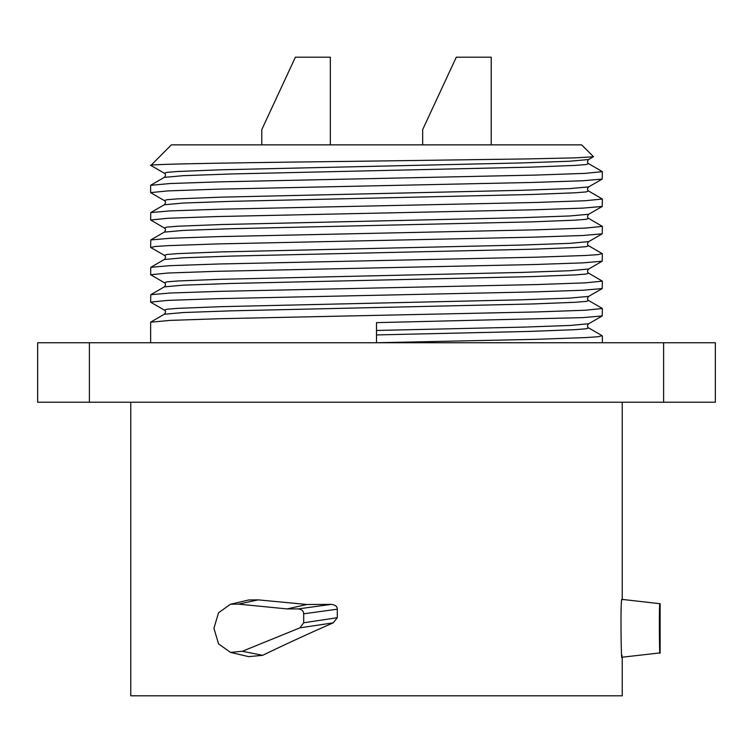 <?xml version="1.0" encoding="UTF-8"?>
<svg xmlns="http://www.w3.org/2000/svg" width="753" height="753" viewBox="0 0 753 753"><rect width="100%" height="100%" fill="white"/><g stroke="black" fill="none" stroke-linecap="round" stroke-linejoin="round"><path stroke-width="1.13" d="M622.232 402.234L622.232 599.407L660.127 603.737L660.127 652.879L622.232 657.209L622.232 695.819L130.768 695.819L130.768 402.234M337.288 617.705L303.694 622.778L303.694 613.799C303.6 611.003 301.774 609.365 298.207 608.913L331.329 604.367C335.301 604.885 337.288 606.494 337.288 609.196L337.288 617.705L333.184 622.853L299.882 627.851L242.334 651.27L262.656 655.317C285.227 644.37 308.73 633.555 333.184 622.853M298.207 608.913L287.1 608.913L238.522 604.132L258.128 599.868L248.744 599.972L230.531 604.217L218.549 612.735L213.937 628.313L218.549 643.89L230.54 652.409L242.334 651.27M230.54 652.409L248.754 656.644L262.656 655.317M258.128 599.868L306.951 604.49L331.329 604.367M622.176 599.868C620.058 590.964 621.281 672.805 622.016 655.317M37.65 402.234L715.35 402.234L715.35 342.747L37.65 342.747L37.65 402.234M602.136 335.706L598.014 336.76L585.156 337.608L536.202 339.321L376.5 342.747L376.5 322.642L582.907 317.625L602.221 315.949L602.353 308.523L585.156 310.236L536.202 311.949L219.509 318.717L170.093 320.392L150.647 322.218L150.647 342.747M602.184 253.61L598.014 254.636L585.156 255.493L536.202 257.197L219.481 263.974L170.065 265.649L150.769 267.315L150.647 274.741L167.844 273.028L216.798 271.315L533.538 264.548L582.954 262.872L602.231 261.197L602.353 253.78M150.779 294.696L164.314 286.874L183.374 285.161L231.82 283.448L531.863 276.605L575.414 274.901L586.079 274.045L588.695 273.188L602.353 281.151L585.156 282.864L536.202 284.578L219.518 291.345L170.093 293.021L150.779 294.696L150.647 302.113L167.844 300.4L216.798 298.687L533.482 291.919L582.907 290.244L602.221 288.568L602.353 281.151M150.845 247.549L154.986 246.504L167.844 245.657L216.798 243.944L533.538 237.167L582.954 235.491L602.231 233.816L602.353 226.399L585.156 228.112L536.202 229.825L219.49 236.593L170.065 238.268L150.769 239.943L150.647 247.361M164.267 204.778L183.346 203.037L231.792 201.333L531.891 194.481L575.433 192.777L586.088 191.921L588.686 191.064L602.353 199.027L585.156 200.74L536.202 202.453L219.481 209.221L170.065 210.896L150.769 212.572L150.647 219.989L167.844 218.276L216.798 216.563L533.529 209.795L582.944 208.12L602.231 206.444L602.353 199.027M150.769 239.943L164.305 232.122L183.346 230.418L231.773 228.705L531.844 221.862L575.405 220.149L586.079 219.292L588.695 218.436L602.353 226.399M164.342 227.971L166.921 227.095L177.586 226.239L221.147 224.535L521.236 217.692L569.663 215.979L588.695 214.266C587.105 216.111 587.105 217.504 588.695 218.436L588.658 218.417M164.333 200.59L166.912 199.724L177.576 198.867L221.118 197.154L521.189 190.311L569.635 188.608L588.686 186.895C587.105 188.73 587.105 190.123 588.686 191.064L588.648 191.036M164.352 173.228L164.314 173.209C165.895 174.131 165.895 175.524 164.314 177.379L183.365 175.665L231.811 173.952L531.863 167.11L575.414 165.396L586.079 164.549L588.695 163.693L602.353 171.656L585.156 173.369L536.202 175.073L219.509 181.85L170.084 183.525L150.647 185.342L150.647 192.617L167.844 190.904L216.798 189.191L533.5 182.424L582.916 180.748L602.221 179.073L588.686 186.895M602.353 171.656L602.221 179.073M150.882 165.453L171.345 144.868L581.655 144.868L593.477 156.68L588.695 159.514L569.663 161.227L521.227 162.94L221.118 169.783L177.567 171.496L166.912 172.352L164.314 173.209L150.882 165.453M151.249 165.556C140.002 164.05 252.029 162.535 376.5 161.02L528.644 158.902L575.734 157.838L593.439 156.775M376.5 330.454L523.919 327.113L570.407 325.437L588.752 323.724M164.37 310.104L166.931 309.219L177.595 308.363L221.156 306.659L521.189 299.816L569.635 298.103L588.686 296.39C587.105 298.235 587.105 299.628 588.686 300.56L586.069 301.416L575.405 302.273L531.844 303.986L231.811 310.829L183.365 312.533L164.314 314.246L183.365 312.533L231.811 310.829L531.844 303.986L575.405 302.273L586.069 301.416L588.695 300.56M164.38 282.742L166.912 281.848L177.576 280.991L221.137 279.278L521.245 272.435L569.682 270.722L588.695 269.019C587.114 270.873 587.114 272.266 588.695 273.188L586.079 274.045L575.414 274.901L531.863 276.605L231.82 283.448L183.374 285.161L164.314 286.874C165.905 285.029 165.905 283.636 164.314 282.704L150.647 274.741M164.37 255.361L166.902 254.476L177.548 253.62L221.09 251.907L521.236 245.064L569.673 243.351L588.752 241.6M602.221 335.763L588.686 327.941L585.928 328.807L574.755 329.682L529.284 331.433L376.5 334.934L529.284 331.433L574.755 329.682L585.928 328.807L588.686 327.931C587.095 327 587.095 325.607 588.686 323.762L602.221 315.94M150.779 267.324L164.305 259.503L183.346 257.79L231.792 256.076L531.919 249.234L575.452 247.521L586.098 246.664L588.686 245.807C587.105 244.885 587.105 243.492 588.686 241.638L602.221 233.816M164.305 232.122C165.886 230.277 165.886 228.884 164.305 227.952L150.647 219.989M261.78 144.868L261.78 129.601L295.411 57.181L330.332 57.181L330.332 144.868M422.668 144.868L422.668 129.601L456.299 57.181L491.22 57.181L491.22 144.868M660.127 652.879L659.986 651.27C659.534 666.198 658.781 596.489 660.089 604.132M238.522 604.132L230.531 604.217M299.882 627.851L303.694 622.778M287.1 608.913L306.951 604.49M663.619 402.234L663.619 342.747M89.381 402.234L89.381 342.747M150.779 247.511L164.314 255.323C165.905 256.265 165.905 257.658 164.314 259.503L183.346 257.79L231.792 256.076L531.919 249.234L575.452 247.521L586.098 246.664L588.686 245.807L602.221 253.629M303.694 613.799L337.288 609.196M602.353 335.904L602.353 342.747M602.221 308.382L588.686 300.569M150.769 322.068L164.305 314.246C165.895 312.401 165.895 311.008 164.314 310.076L150.769 302.254M150.779 212.572L164.314 204.75C165.895 202.896 165.895 201.503 164.314 200.58L150.779 192.759M164.314 177.379L150.779 185.2M588.695 163.693C587.105 162.761 587.105 161.377 588.695 159.514M602.231 288.568L588.695 296.39M602.231 261.197L588.695 269.009M602.231 206.444L588.686 214.266"/></g></svg>
